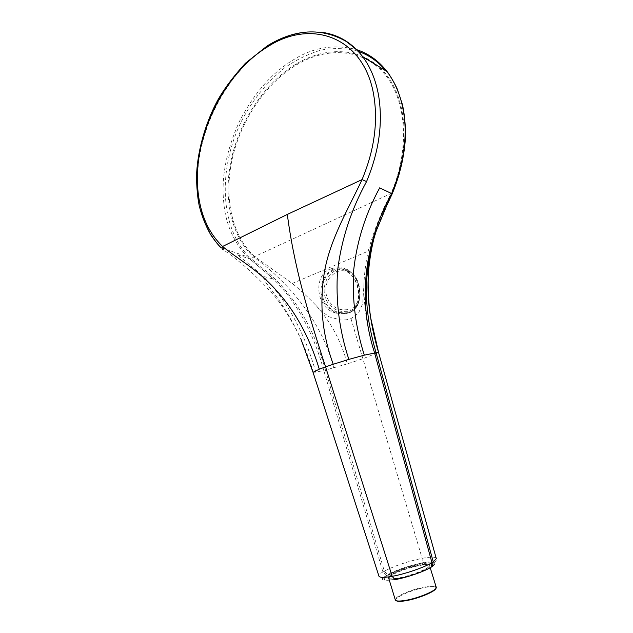 <?xml version="1.0" encoding="UTF-8"?>
<svg xmlns="http://www.w3.org/2000/svg" width="633" height="633" viewBox="0 0 633 633"><rect width="100%" height="100%" fill="white"/><g stroke="black" fill="none" stroke-linecap="round" stroke-linejoin="round"><path stroke-width="0.47" stroke-dasharray="3.17 2.37" d="M322.775 32.449C304.869 30.226 286.971 34.649 269.065 45.718C223.663 73.428 192.661 139.331 198.121 192.479C200.297 215.315 207.972 233.704 221.139 247.645L223.362 249.806C239.717 260.717 256.927 276.289 274.999 296.513C291.742 317.901 304.465 343.031 313.169 371.911M312.963 372.109L315.796 372.141L323.787 370.511C312.876 331.241 295.801 300.469 272.546 278.18L247.099 256.658C233.316 241.497 225.538 223.481 223.773 202.584C221.075 177.699 226.29 150.654 239.409 121.473C254.157 93.011 272.245 72.407 293.672 59.66C313.232 47.38 334.082 43.994 356.213 49.509M395.514 579.322C386.842 580.785 382.989 580.382 383.946 578.127C385.742 574.202 407.098 565.783 421.705 563.148C429.127 561.788 433.265 561.827 434.103 563.267C436.351 566.306 411.956 576.544 395.514 579.322M348.34 312.86L349.543 312.655C350.627 312.473 352.51 311.167 355.192 308.738C358.697 303.349 360.232 298.23 359.813 293.38C359.283 283.078 355.532 275.387 348.561 270.299L348.395 270.196C343.679 267.348 338.829 266.928 333.828 268.954C325.069 273.424 320.773 281.297 320.931 292.573C322.529 302.012 324.104 306.04 335.007 312.18L335.15 312.235C339.573 314.11 344.376 314.253 349.543 312.655L350.096 311.919C348.459 313.074 344.336 313.177 337.729 312.219C330.22 309.577 325.338 304.892 323.091 298.175C319.918 284.874 325.781 275.735 329.809 272.443L334.691 269.413L333.828 268.954L329.769 269.215C334.904 267.173 340.158 267.569 345.531 270.394C361.467 278.9 362.954 308.018 348.34 312.86C343.743 314.498 338.877 314.34 333.726 312.386C315.408 306.008 313.826 275.252 329.769 269.215M335.783 270.592L334.691 269.413C342.113 264.847 356.086 272.744 358.507 283.829C360.675 290.856 360.533 297.676 358.072 304.275C354.899 309.062 352.241 311.61 350.096 311.919L350.239 310.906C359.053 305.866 361.72 296.988 358.231 284.264C357.661 282.057 354.425 274.255 346.465 270.433C341.266 269.302 337.721 269.349 335.83 270.568L335.783 270.592C334.525 270.505 331.724 272.981 327.388 278.037C322.482 287.572 324.381 294.954 325.275 297.542C327.198 303.468 331.621 307.907 338.536 310.85C344.668 312.006 348.569 312.022 350.239 310.906L350.033 309.189C368.477 302.281 355.255 263.241 336.677 271.976C327.451 277.183 324.128 285.515 326.731 296.98C331.637 307.496 339.407 311.563 350.033 309.189M386.027 70.959C408.689 97.529 412.083 149.111 392.175 193.872L391.566 193.73C410.619 150.053 407.494 100.457 385.758 74.021C364.007 47.467 327.736 45.188 296.513 63.806C265.195 82.591 240.311 119.732 231.512 158.472C222.863 197.211 230.768 236.101 253.683 257.045L391.028 193.5C409.891 150.219 406.805 101.09 385.275 74.868C363.722 48.535 327.767 46.233 296.79 64.669C265.733 83.279 241.023 120.12 232.295 158.559C223.71 196.99 231.567 235.571 254.308 256.325L292.248 283.449C299.631 289.321 307.535 296.648 315.946 305.423C330.909 321.936 341.361 341.416 347.311 363.872L363.192 358.626L378.542 352.399M292.248 283.449L368.192 251.166C373.478 231.646 381.09 212.419 391.028 193.5L391.566 193.73L383.155 212.269L374.467 236.425M432.252 566.464C435.377 564.335 435.931 562.887 433.929 562.112C431.959 561.534 428.05 561.78 422.195 562.84C407.454 566.124 395.886 570.104 387.491 574.78L384.563 576.718C379.491 580.105 382.957 581.094 394.937 579.678M436.169 558.108C434.879 556.739 430.211 556.818 422.156 558.338C407.581 561.424 394.96 565.696 384.302 571.14L382.886 571.939C380.306 573.514 378.953 574.796 378.827 575.777M386.233 575.539L382.886 571.939L323.787 370.511L325.457 370.115L384.302 571.14L387.491 574.78M333.726 367.923C321.216 317.331 282.176 277.301 253.683 257.045L251.016 258.652L267.941 272.538C279.09 282.421 285.42 289.566 294.385 301.759C303.5 315.115 309.078 325.473 315.147 339.557C319.689 351.362 323.131 361.546 325.457 370.115L347.311 363.872M357.946 51.265C346.14 48.187 333.908 47.784 321.248 50.047C308.611 53.75 296.386 59.692 284.581 67.873C267.229 81.799 252.986 99.334 241.853 120.452C217.182 169.668 219.825 230.032 251.016 258.652L249.552 258.937L236.979 254.553C245.327 260.986 254.173 268.384 263.518 276.74L263.344 277.689L265.86 282.508L272.894 291.797C283.497 305.597 292.897 321.524 301.118 339.573M315.946 305.423L320.401 310.067L328.907 316.769L340.617 319.981C344.843 320.163 348.292 319.697 350.967 318.581L358.484 313.145L362.709 303.642L363.848 286.235C364.212 274.5 365.66 262.814 368.192 251.166M392.175 193.856L383.155 212.269M374.981 354.243C367.765 331.929 364.054 309.26 363.848 286.235M436.121 586.902C435.093 585.778 431.746 585.691 426.08 586.633C413.365 588.69 394.802 596.421 395.206 599.601L400.8 595.566C408.301 591.8 416.712 589.014 426.033 587.202C432.893 586.435 436.303 586.482 436.256 587.337M396.179 600.677C392.318 598.288 412.178 589.434 426.001 587.234C432.853 586.126 436.161 586.498 435.923 588.342M398.284 578.515C392.001 579.591 388.797 579.448 388.67 578.071L391.859 575.088C399.352 571.021 408.594 567.825 419.584 565.514C426.072 564.343 429.419 564.462 429.633 565.878L426.84 568.616C419.315 572.818 409.796 576.117 398.284 578.515M391.344 574.701C385.655 578.53 387.839 579.693 397.896 578.19C409.646 575.729 419.378 572.351 427.093 568.07C441.13 559.54 404.329 566.559 391.344 574.701M395.886 579.417C384.041 581.173 381.501 579.788 388.258 575.27C397.302 570.412 408.388 566.582 421.523 563.789C433.407 561.843 436.351 563.069 430.353 567.469C423.77 571.646 407.272 577.383 395.886 579.417M335.83 270.568L336.677 271.976M350.967 318.581L422.156 558.338L422.195 562.84M268.028 45.362L269.065 45.718M296.513 63.806L296.79 64.669M315.796 372.141C304.441 332.325 287.034 300.548 263.573 276.795L263.518 276.74M221.139 247.645L247.218 256.776M388.67 578.071C387.657 578.261 388.583 577.138 391.471 574.701C397.698 570.895 412.368 566.029 421.681 564.604C431.912 563.259 429.285 566.448 429.633 565.878L430.203 567.73M383.946 578.127C386.439 574.819 407.043 566.25 421.586 563.742C430.796 562.65 434.974 562.492 434.103 563.267M333.726 312.386L335.007 312.18M345.531 270.394L348.395 270.196M348.561 270.299C358.064 277.768 357.234 280.838 359.568 288.015L360.106 293.894C360.003 298.048 359.03 302.123 357.202 306.119C354.575 309.672 352.146 311.776 349.914 312.409C343.133 314.079 338.212 314.023 335.15 312.235M384.563 576.718C382.356 578.222 380.449 577.913 378.851 575.793M433.929 562.112C435.575 562.302 436.374 561.162 436.303 558.678M272.506 278.14L247.099 256.658M263.573 276.795C265.733 276.352 271.842 279.454 272.546 278.18M383.147 212.3L376.358 230.19C372.465 242.225 369.996 253.904 368.944 265.235"/><path stroke-width="0.95" d="M319.293 369.166L313.042 372.339L378.827 575.777C378.969 577.668 383.416 577.85 392.175 576.331L325.568 366.879L319.293 369.166C309.577 337.254 295.065 310.795 275.766 289.787C257.987 269.816 238.76 259.712 223.045 246.878L222.594 246.466C208.423 232.817 200.202 214.176 197.931 190.533C192.59 138.595 222.951 74.053 267.276 47.04C310.93 18.064 364.632 36.73 373.913 96.192C378.075 122.865 374.119 150.662 362.044 179.598L361.665 180.476C347.778 209.792 331.265 237.565 325.006 268.835C319 301.261 321.754 333.069 333.251 364.268L325.568 366.879C307.306 310.969 294.131 266.398 287.319 214.405L362.044 179.598L366.554 181.576C378.953 151.88 382.997 123.356 378.676 95.994C375.939 80.359 370.598 67.248 362.669 56.653L362.662 56.638C351.948 42.838 338.655 34.768 322.775 32.449M356.213 49.509C368.453 53.449 378.724 60.8 387.032 71.576L387.04 71.584C395.316 82.836 400.705 95.71 403.197 110.197C407.921 134.766 404.083 162.562 391.685 193.595L392.175 193.872L386.985 205.116M386.518 206.121L376.35 230.657L373.304 240.358C369.672 252.994 367.425 267.15 366.562 282.809C366.246 298.673 366.657 307.227 369.324 324.238C371.492 335.316 373.715 344.732 376.002 352.478L433.249 561.89L431.951 562.69C424.189 567.453 404.978 574.044 392.175 576.331L394.937 579.678C411.956 576.426 427.228 569.787 431.049 567.231L432.252 566.464L433.249 561.89L436.319 558.654L378.494 352.249L364.299 355.16L348.862 359.386C339.241 330.299 335.498 300.556 337.626 270.172C341.472 239.345 351.117 209.808 366.554 181.576M436.319 558.638L436.169 558.108M431.049 567.231L431.951 562.69L374.562 352.779C357.376 300.177 364.521 242.494 391.685 193.595L379.681 187.851C365.502 213.93 356.838 241.363 353.689 270.156C351.972 299.085 355.509 327.419 364.299 355.16M357.946 51.265C368.77 54.905 378.13 61.472 386.027 70.959M374.467 236.425C367.393 263.858 366.127 291.006 370.677 317.861L378.55 352.296M223.362 249.806C222.017 249.275 221.756 248.168 222.594 246.466L287.319 214.405M388.67 578.071L395.206 599.601C395.38 601.16 398.632 601.453 404.97 600.472C417.851 598.501 436.936 590.494 436.287 587.424L436.121 586.902M405.231 600.812C400.388 601.572 397.374 601.524 396.179 600.677M435.923 588.342C435.48 591.546 417.456 598.937 405.357 600.788M348.862 359.386L333.251 364.268M267.276 47.04L267.419 45.742L268.028 45.362M221.139 247.645C219.105 246.11 215.655 241.869 210.805 234.93C205.622 225.736 201.737 215.916 199.158 205.464C197.512 197.1 196.641 187.336 196.539 176.18C197.14 153.803 204.309 125.025 217.705 100.259C224.145 88.802 233.395 76.466 245.43 63.245L267.419 45.742C295.065 28.904 321.279 27.441 346.061 41.343C362.392 53.686 360.699 55.206 362.662 56.638L387.032 71.576C388.353 72.621 395.87 84.996 397.619 90.005L402.066 103.48C403.569 108.283 406.117 124.978 405.294 139.434C404.313 155.75 399.652 176.069 392.175 193.856M436.256 587.337L430.203 567.73M301.118 339.573L312.963 372.109M370.693 317.94C372.307 328.559 374.91 339.992 378.494 352.241M370.677 317.861L370.677 317.861C369.648 310.336 369.063 305.858 368.414 294.234C367.923 283.331 368.105 273.662 368.944 265.235"/></g></svg>
